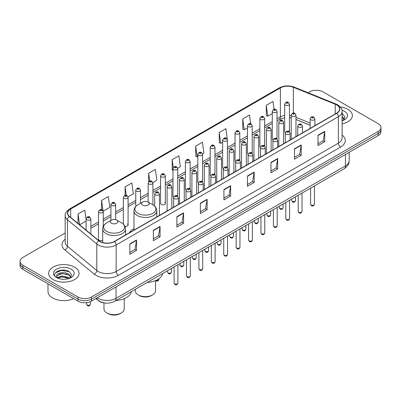 <?xml version="1.0" encoding="UTF-8"?>
<svg xmlns="http://www.w3.org/2000/svg" width="401" height="401" viewBox="0 0 401 401"><rect width="100%" height="100%" fill="white"/><g stroke="black" fill="none" stroke-linecap="round" stroke-linejoin="round"><path stroke-width="0.6" d="M133.979 228.565A16.792 9.694 0 0 0 129.348 232.811M276.339 138.034A2.376 1.373 0 0 1 277.031 138.946L277.036 111.323A2.376 1.373 180 0 1 275.567 112.591A2.376 1.373 180 0 1 272.976 112.295A2.376 1.373 180 0 1 272.284 111.323L272.284 139.007A2.376 1.373 0 0 0 272.951 139.959M264.625 146.114L264.625 118.49A2.376 1.373 180 0 1 263.156 119.759A2.376 1.373 180 0 1 260.565 119.463A2.376 1.373 180 0 1 259.868 118.49L259.868 146.175A2.376 1.373 0 0 0 260.54 147.127M251.512 152.37A2.376 1.373 0 0 1 252.209 153.277L252.209 125.658A2.376 1.373 180 0 1 250.745 126.927A2.376 1.373 180 0 1 248.154 126.626A2.376 1.373 180 0 1 247.457 125.658L247.457 153.337A2.376 1.373 0 0 0 248.129 154.295M239.101 159.533A2.376 1.373 0 0 1 239.798 160.445L239.798 132.821A2.376 1.373 180 0 1 238.329 134.089A2.376 1.373 180 0 1 235.743 133.794A2.376 1.373 180 0 1 235.046 132.821L235.046 160.505A2.376 1.373 0 0 0 235.713 161.458M226.69 166.701A2.376 1.373 0 0 1 227.382 167.608L227.387 139.989A2.376 1.373 180 0 1 225.918 141.257A2.376 1.373 180 0 1 223.332 140.962A2.376 1.373 180 0 1 222.635 139.989L222.635 167.668A2.376 1.373 0 0 0 223.302 168.626M214.976 174.776L214.976 147.157A2.376 1.373 180 0 1 213.507 148.42A2.376 1.373 180 0 1 210.916 148.124A2.376 1.373 180 0 1 210.224 147.157L210.224 174.836A2.376 1.373 0 0 0 210.891 175.788M202.565 181.944L202.565 154.32A2.376 1.373 180 0 1 201.096 155.588A2.376 1.373 180 0 1 198.505 155.292A2.376 1.373 180 0 1 197.808 154.32L197.808 182.004A2.376 1.373 0 0 0 198.48 182.956M189.452 188.199A2.376 1.373 0 0 1 190.149 189.107L190.149 161.488A2.376 1.373 180 0 1 188.686 162.756A2.376 1.373 180 0 1 186.094 162.455A2.376 1.373 180 0 1 185.397 161.488L185.397 189.167A2.376 1.373 0 0 0 186.069 190.124M177.041 195.362A2.376 1.373 0 0 1 177.738 196.274L177.738 168.651A2.376 1.373 180 0 1 176.27 169.919A2.376 1.373 180 0 1 173.683 169.623A2.376 1.373 180 0 1 172.986 168.651L172.986 196.335A2.376 1.373 0 0 0 173.653 197.287M165.327 203.502L165.327 175.818A2.376 1.373 180 0 1 163.859 177.087A2.376 1.373 180 0 1 161.272 176.791A2.376 1.373 180 0 1 160.575 175.818L160.575 203.502A2.376 1.373 0 0 0 161.272 204.47A2.376 1.373 0 0 0 163.859 204.766A2.376 1.373 0 0 0 165.327 203.502A2.376 1.373 0 0 0 164.631 202.53M103.268 226.4L103.268 211.648A2.376 1.373 180 0 1 101.799 212.916A2.376 1.373 180 0 1 99.212 212.62A2.376 1.373 180 0 1 98.516 211.648L98.516 239.332A2.376 1.373 0 0 0 99.212 240.299A2.376 1.373 0 0 0 102.701 240.219M288.75 130.871A2.376 1.373 0 0 1 289.442 131.779L289.447 104.16A2.376 1.373 180 0 1 287.978 105.428A2.376 1.373 180 0 1 285.392 105.127A2.376 1.373 180 0 1 284.695 104.16L284.695 131.839A2.376 1.373 0 0 0 285.362 132.796M310.143 125.237L295.968 119.508M264.62 146.109A2.376 1.373 0 0 0 263.928 145.202M214.971 174.776A2.376 1.373 0 0 0 214.279 173.864M202.56 181.939A2.376 1.373 0 0 0 201.868 181.031M124.896 226.284A2.376 1.373 0 0 0 128.089 224.996A2.376 1.373 0 0 0 127.393 224.029M105.628 303.076A9.504 5.489 180 0 1 98.506 300.75L95.869 298.575M65.102 270.209A12.672 7.318 0 0 0 57.684 271.091M65.173 232.996L22.832 257.437A9.504 5.489 0 0 0 20.05 261.322L20.05 265.457A9.504 5.489 0 0 0 22.832 269.342L77.949 301.161A9.504 5.489 0 0 0 91.393 301.161L378.168 135.593A9.504 5.489 0 0 0 380.95 131.708L380.95 129.643A9.504 5.489 0 0 1 378.168 133.523A9.504 5.489 0 0 0 380.95 129.643L380.95 127.573A9.504 5.489 0 0 0 378.168 123.693L323.051 91.869A9.504 5.489 0 0 0 309.607 91.869L308.093 92.746M20.05 261.322A9.504 5.489 0 0 0 22.832 265.201L77.949 297.021A9.504 5.489 0 0 0 91.393 297.021L91.393 299.091L378.168 133.523L91.393 299.091A9.504 5.489 0 0 1 77.949 299.091A9.504 5.489 0 0 0 91.393 299.091L91.393 301.161M22.832 265.201L22.832 267.272L77.949 299.091L22.832 267.272A9.504 5.489 0 0 1 20.05 263.387A9.504 5.489 0 0 0 22.832 267.272L22.832 269.342M347.923 109.333A15.208 8.782 0 0 0 340.324 106.952A15.208 8.782 0 0 1 347.923 109.333A15.208 8.782 0 0 1 352.374 115.543A15.208 8.782 0 0 0 347.923 109.333M74.586 267.141A15.208 8.782 0 0 0 58.015 265.236A15.208 8.782 0 0 0 48.626 273.347A15.208 8.782 0 0 0 53.077 279.557A15.208 8.782 0 0 0 69.654 281.462A15.208 8.782 0 0 0 79.042 273.347A15.208 8.782 0 0 0 74.586 267.141A15.208 8.782 0 0 0 58.015 265.236A15.208 8.782 0 0 0 48.626 273.347A15.208 8.782 0 0 0 53.077 279.557A15.208 8.782 0 0 0 69.654 281.462A15.208 8.782 0 0 0 79.042 273.347A15.208 8.782 0 0 0 74.586 267.141M336.604 104.872A10.14 5.855 180 0 1 339.577 109.012A10.14 5.855 180 0 1 336.604 113.147L114.355 241.462A10.14 5.855 180 0 1 98.882 240.68L69.538 216.49A10.14 5.855 180 0 1 67.704 213.131A10.14 5.855 180 0 1 70.676 208.991L280.364 87.929A10.14 5.855 180 0 1 293.347 87.273L335.251 104.215A10.14 5.855 180 0 1 336.604 104.872M336.785 104.766A10.391 6 0 0 0 335.396 104.095L293.492 87.152A10.391 6 0 0 0 280.184 87.829L70.496 208.891A10.391 6 0 0 0 69.333 216.575L98.671 240.765A10.391 6 0 0 0 114.536 241.567L336.785 113.252A10.391 6 0 0 0 336.785 104.766M129.814 243.898L129.814 254.244L136.535 250.364L136.535 240.014L129.814 243.898M129.814 252.409L134.992 249.417L136.51 240.359A2.536 1.464 -120 0 0 136.535 240.014M134.947 249.447L136.535 250.364M153.337 230.314L153.337 240.66L160.059 236.78L160.059 226.435L153.337 230.314M153.337 238.826L158.515 235.838L160.034 226.776A2.536 1.464 -120 0 0 160.059 226.435M158.47 235.863L160.059 236.78M176.861 216.73L176.861 227.081L183.583 223.202L183.583 212.851L176.861 216.73M176.861 225.247L182.039 222.254L183.558 213.197A2.536 1.464 -120 0 0 183.583 212.851M181.994 222.284L183.583 223.202M200.39 203.152L200.39 213.497L207.111 209.618L207.111 199.272L200.39 203.152M200.39 211.663L205.563 208.675L207.081 199.613A2.536 1.464 -120 0 0 207.111 199.272M205.518 208.7L207.111 209.618M318.008 135.242L318.008 145.588L324.73 141.708L324.73 131.363L318.008 135.242M318.008 143.753L323.186 140.766L324.705 131.703A2.536 1.464 -120 0 0 324.73 131.363M323.141 140.791L324.73 141.708M294.484 148.826L294.484 159.172L301.206 155.292L301.206 144.941L294.484 148.826M294.484 157.337L299.662 154.345L301.181 145.287A2.536 1.464 -120 0 0 301.206 144.941M299.617 154.375L301.206 155.292M270.961 162.405L270.961 172.756L277.682 168.871L277.682 158.525L270.961 162.405M270.961 170.916L276.139 167.929L277.657 158.871A2.536 1.464 -120 0 0 277.682 158.525M276.094 167.954L277.682 168.871M247.437 175.989L247.437 186.335L254.159 182.455L254.159 172.109L247.437 175.989M247.437 184.5L252.615 181.513L254.129 172.45A2.536 1.464 -120 0 0 254.159 172.109M252.57 181.538L254.159 182.455M223.913 189.568L223.913 199.919L230.635 196.039L230.635 185.688L223.913 189.568M223.913 198.079L229.091 195.092L230.605 186.034A2.536 1.464 -120 0 0 230.635 185.688M229.046 195.117L230.635 196.039M342.108 123.844A15.208 8.782 0 0 0 352.374 115.543A15.208 8.782 0 0 1 342.108 123.844M91.393 297.021L378.168 131.453A9.504 5.489 0 0 0 380.95 127.573M128.034 196.856L133.348 193.783L131.829 182.971L125.112 186.851L125.112 195.337M103.207 211.187L109.824 207.367L108.305 196.555L101.583 200.435L101.583 209.693M86.105 219.542L84.781 210.134L78.06 214.014L78.06 223.517M202.505 153.859L203.924 153.037L202.405 142.225L195.683 146.109L195.793 156.395M227.327 139.528L225.928 128.646L219.207 132.525L219.317 142.811M250.67 123.739L249.452 115.062L242.73 118.942L242.841 129.227M274.078 109.343L272.976 101.483L266.259 105.363L266.364 115.648M152.856 182.52L156.871 180.204L155.357 169.392L148.636 173.272L148.636 181.743M177.678 168.189L180.395 166.621L178.881 155.809L172.159 159.688L172.265 169.974M172.986 170.245L172.159 169.934M172.159 159.688L173.277 167.653M195.683 146.109L197.202 156.921L197.808 156.565M197.202 156.921L195.683 156.355M219.207 132.525L220.725 143.337L222.635 142.235M220.725 143.337L219.207 142.771M242.73 118.942L244.249 129.759L247.457 127.904M244.249 129.759L242.73 129.187M266.259 105.363L267.773 116.175L272.284 113.573M267.773 116.175L266.259 115.608M148.636 173.272L149.728 181.057M125.112 186.851L126.3 195.332M101.583 200.435L103.032 210.746M79.624 224.801L86.105 221.061M78.06 214.014L79.568 224.76M342.108 119.683L343.071 120.435M342.108 120.506L342.384 120.691M342.108 116.4L344.289 119.323M342.108 117.222L344.128 119.533M342.108 120.781A10.331 5.965 0 0 0 344.469 119.759A10.331 5.965 0 0 0 344.469 111.323A10.331 5.965 0 0 0 341.993 110.27M343.311 120.335L344.93 117.157L342.885 114.074M342.108 113.689L342.745 113.979M135.247 289.367L135.247 290.785A10.14 5.855 0 0 0 138.215 294.925L139.337 295.572A8.556 4.937 0 0 0 151.433 295.572L152.555 294.925A10.14 5.855 0 0 0 155.523 290.785L155.523 280.6M139.337 295.572L138.215 294.925A10.14 5.855 0 0 0 152.555 294.925M142.696 205.157A3.804 2.195 0 0 0 148.074 205.157A3.804 2.195 0 0 0 148.074 202.049L152.796 204.776A10.476 6.05 0 0 1 152.796 213.332A10.476 6.05 0 0 1 137.974 213.332A10.476 6.05 0 0 1 137.974 204.776C135.398 206.309 134.064 208.345 133.979 210.886A11.408 6.586 0 0 0 137.317 215.543A11.408 6.586 0 0 0 149.748 216.966A11.408 6.586 0 0 0 156.791 210.886C156.706 208.345 155.377 206.309 152.796 204.776L148.074 202.049A3.804 2.195 0 0 0 142.696 202.049A3.804 2.195 0 0 0 142.696 205.157M147.277 282.419A17.428 10.06 0 0 0 162.711 273.512M103.969 302.92L103.969 308.845A10.14 5.855 0 0 0 106.942 312.98L108.059 313.627A8.556 4.937 0 0 0 120.16 313.627L121.277 312.98A10.14 5.855 0 0 0 124.25 308.845L124.25 298.66M108.059 313.627L106.942 312.98A10.14 5.855 0 0 0 121.277 312.98M111.423 223.212A3.804 2.195 0 0 0 116.796 223.212A3.804 2.195 0 0 0 116.796 220.109L121.518 222.836A10.476 6.05 0 0 1 121.518 231.387A10.476 6.05 0 0 1 106.701 231.387A10.476 6.05 0 0 1 106.701 222.836C104.12 224.365 102.786 226.405 102.701 228.941A11.408 6.586 0 0 0 106.044 233.598A11.408 6.586 0 0 0 118.475 235.026A11.408 6.586 0 0 0 125.513 228.941C125.433 226.405 124.099 224.365 121.518 222.836L116.796 220.109A3.804 2.195 0 0 0 111.423 220.109A3.804 2.195 0 0 0 111.423 223.212M115.999 300.479A17.428 10.06 0 0 0 131.433 291.567M47.99 283.863L47.99 291.457A15.845 9.148 0 0 0 52.631 297.928A15.845 9.148 0 0 0 73.609 298.655M62.105 279.231L64.516 279.302M57.368 277.713L61.98 275.953L68.897 277.572L69.739 278.244M57.789 278.159L61.98 276.775L69.052 278.5M57.438 278.033L56.696 276.299A7.163 4.135 0 0 0 57.854 278.214M70.957 277.131L68.897 274.284C64.601 271.081 55.754 273.061 56.696 276.299L56.671 275.983M56.716 276.399L56.917 275.868L61.98 273.492L68.897 275.106L70.792 277.342M69.98 278.144L71.599 274.966L69.553 271.878C62.305 266.67 49.423 273.537 56.862 277.748L57.228 277.973M71.137 269.131A10.331 5.965 0 0 0 56.531 269.131A10.331 5.965 0 0 0 56.531 277.567A10.331 5.965 0 0 0 71.137 277.567A10.331 5.965 0 0 0 71.137 269.131M55.348 272.916L61.418 270.429L69.413 271.788M59.137 274.124L61.418 273.713L67.122 274.204M59.137 277.412L61.418 276.996L67.122 277.487M97.263 297.773A12.672 7.318 0 0 0 98.115 298.314A12.672 7.318 0 0 0 116.034 298.314L345.456 165.859A12.672 7.318 0 0 0 349.166 160.686C349.261 163.829 347.587 166.52 344.143 168.761L114.721 301.216A6.336 3.659 60 0 0 116.034 298.314L116.034 286.931M345.456 154.475L345.456 165.859A6.336 3.659 60 0 1 344.143 168.761M96.746 298.068A6.336 4.241 129.5 0 0 97.854 300.128L95.929 298.539M378.168 135.593L378.168 131.453M77.949 301.161L77.949 297.021M342.108 135.082A15.845 9.148 180 0 1 340.639 147.037L118.39 275.352A3.168 1.83 60 0 1 116.15 271.472L338.399 143.157A12.672 7.318 0 0 0 342.108 137.984L342.108 111.493A12.672 7.318 180 0 1 338.399 116.666A3.168 1.83 -120 0 0 336.785 113.252M118.39 275.352A15.845 9.148 180 0 1 95.984 275.352A15.845 9.148 180 0 1 94.21 274.134L64.867 249.938A15.845 9.148 180 0 1 65.173 239.207M98.225 271.472A12.672 7.318 0 0 0 116.15 271.472L116.15 244.981A12.672 7.318 180 0 1 96.806 244.003L67.463 219.813A12.672 7.318 180 0 1 65.173 215.613L65.173 242.109A12.672 7.318 0 0 0 67.463 246.304L96.806 270.495A12.672 7.318 0 0 0 98.225 271.472M342.108 111.493C342.534 109.513 341.076 107.308 337.742 104.867L336.078 104.059A3.168 1.484 112 0 0 335.396 104.095M336.078 104.059L294.174 87.122C288.926 85.263 283.943 85.533 279.226 87.929A3.168 1.83 60 0 1 280.184 87.829M70.496 208.891A3.168 1.83 -120 0 0 69.538 208.991C66.25 211.357 64.792 213.563 65.173 215.613M69.333 216.575A3.168 2.12 129.5 0 0 67.463 219.813L67.463 246.304A3.168 2.12 -50.5 0 1 64.867 249.938M294.174 87.122A3.168 1.484 112 0 0 293.492 87.152M98.671 240.765A3.168 2.12 129.5 0 0 96.806 244.003L96.806 270.495A3.168 2.12 -50.5 0 1 94.21 274.134M114.536 241.567A3.168 1.83 60 0 1 116.15 244.981L338.399 116.666L338.399 143.157A3.168 1.83 60 0 0 340.639 147.037M70.676 208.991L70.676 217.427M335.251 104.215L335.251 113.929M293.347 87.273L293.347 113.057M315.632 125.257L314.895 124.962M310.143 123.042L295.968 117.308M291.211 115.588A10.14 5.855 0 0 0 289.447 115.298M284.695 115.423A10.14 5.855 0 0 0 280.364 116.907L277.036 118.826M280.364 87.929L280.364 116.907A5.704 3.293 60 0 1 279.181 119.518L277.036 120.756M272.284 121.568L264.625 125.994M259.868 128.736L252.209 133.157M247.457 135.904L239.798 140.325M235.046 143.067L227.387 147.493M222.635 150.235L214.976 154.656M210.224 157.403L202.565 161.824M197.808 164.565L190.149 168.986M185.397 171.733L177.738 176.154M172.986 178.896L165.327 183.322M160.575 186.064L152.916 190.485M148.164 193.232L140.5 197.653M135.749 200.395L128.089 204.821M123.338 207.563L115.678 211.984M110.927 214.73L103.268 219.152M98.516 221.893L90.857 226.314M86.105 229.061L85.328 229.507M223.913 189.899L230.605 186.034M247.437 176.315L254.129 172.45M270.961 162.736L277.657 158.871M294.484 149.152L301.181 145.287M318.008 135.568L324.705 131.703M200.39 203.477L207.081 199.613M176.861 217.061L183.558 213.197M153.337 230.64L160.034 226.776M129.814 244.224L136.51 240.359M314.424 204.224C313.798 205.934 312.825 206.435 311.507 205.728L310.62 204.224A1.9 1.098 0 0 0 311.176 205.001A1.9 1.098 0 0 0 313.251 205.242A1.9 1.098 0 0 0 314.424 204.224L314.424 185.919M310.84 119.824A2.376 1.373 180 0 1 310.143 118.851C310.75 116.902 311.993 116.34 313.873 117.157L314.895 118.851A2.376 1.373 180 0 1 313.432 120.12A2.376 1.373 180 0 1 310.84 119.824M313.081 117.237A0.792 0.456 0 0 0 311.963 117.237A0.792 0.456 0 0 0 311.963 117.884A0.792 0.456 0 0 0 313.081 117.884A0.792 0.456 0 0 0 313.081 117.237M302.008 211.392C301.387 213.101 300.414 213.603 299.091 212.891L298.209 211.392A1.9 1.098 0 0 0 298.765 212.169A1.9 1.098 0 0 0 300.835 212.405A1.9 1.098 0 0 0 302.008 211.392L302.008 193.087M298.429 126.992A2.376 1.373 180 0 1 297.732 126.019C298.339 124.069 299.582 123.503 301.462 124.325L302.484 126.019A2.376 1.373 180 0 1 301.021 127.287A2.376 1.373 180 0 1 298.429 126.992M300.67 124.4A0.792 0.456 0 0 0 299.547 124.4A0.792 0.456 0 0 0 299.547 125.047A0.792 0.456 0 0 0 300.67 125.047A0.792 0.456 0 0 0 300.67 124.4M289.597 218.555C288.971 220.269 287.998 220.766 286.68 220.059L285.798 218.555A1.9 1.098 0 0 0 286.354 219.332A1.9 1.098 0 0 0 288.424 219.573A1.9 1.098 0 0 0 289.597 218.555L289.597 200.249M286.018 134.155A2.376 1.373 180 0 1 285.322 133.187C285.928 131.237 287.171 130.671 289.051 131.488L290.073 133.187A2.376 1.373 180 0 1 288.605 134.45A2.376 1.373 180 0 1 286.018 134.155M288.259 131.568A0.792 0.456 0 0 0 287.136 131.568A0.792 0.456 0 0 0 287.136 132.215A0.792 0.456 0 0 0 288.259 132.215A0.792 0.456 0 0 0 288.259 131.568M277.186 225.723C276.56 227.432 275.587 227.933 274.269 227.227L273.387 225.723A1.9 1.098 0 0 0 273.943 226.5A1.9 1.098 0 0 0 276.013 226.735A1.9 1.098 0 0 0 277.186 225.723L277.186 207.417M273.607 141.322A2.376 1.373 180 0 1 272.911 140.35C273.517 138.4 274.76 137.839 276.64 138.656L277.662 140.35A2.376 1.373 180 0 1 276.194 141.618A2.376 1.373 180 0 1 273.607 141.322M275.848 138.736A0.792 0.456 0 0 0 274.725 138.736A0.792 0.456 0 0 0 274.725 139.383A0.792 0.456 0 0 0 275.848 139.383A0.792 0.456 0 0 0 275.848 138.736M264.775 232.891C264.149 234.6 263.176 235.101 261.858 234.39L260.971 232.891A1.9 1.098 0 0 0 261.527 233.668A1.9 1.098 0 0 0 263.602 233.903A1.9 1.098 0 0 0 264.775 232.891L264.775 214.585M261.191 148.485A2.376 1.373 180 0 1 260.5 147.518C261.106 145.568 262.349 145.002 264.224 145.824L265.251 147.518A2.376 1.373 180 0 1 263.783 148.786A2.376 1.373 180 0 1 261.191 148.485M263.432 145.899A0.792 0.456 0 0 0 262.314 145.899A0.792 0.456 0 0 0 262.314 146.545A0.792 0.456 0 0 0 263.432 146.545A0.792 0.456 0 0 0 263.432 145.899M252.364 240.054C251.738 241.763 250.765 242.264 249.447 241.557L248.56 240.054A1.9 1.098 0 0 0 249.116 240.831A1.9 1.098 0 0 0 251.191 241.071A1.9 1.098 0 0 0 252.364 240.054L252.364 221.748M248.78 155.653A2.376 1.373 180 0 1 248.084 154.681C248.69 152.736 249.933 152.169 251.813 152.987L252.836 154.681A2.376 1.373 180 0 1 251.372 155.949A2.376 1.373 180 0 1 248.78 155.653M251.021 153.067A0.792 0.456 0 0 0 249.903 153.067A0.792 0.456 0 0 0 249.903 153.713A0.792 0.456 0 0 0 251.021 153.713A0.792 0.456 0 0 0 251.021 153.067M239.948 247.222C239.327 248.931 238.354 249.432 237.031 248.72L236.149 247.222A1.9 1.098 0 0 0 236.705 247.998A1.9 1.098 0 0 0 238.775 248.234A1.9 1.098 0 0 0 239.948 247.222L239.948 228.916M236.369 162.821A2.376 1.373 180 0 1 235.673 161.849C236.279 159.899 237.522 159.332 239.402 160.154L240.425 161.849A2.376 1.373 180 0 1 238.961 163.117A2.376 1.373 180 0 1 236.369 162.821M238.61 160.235A0.792 0.456 0 0 0 237.487 160.235A0.792 0.456 0 0 0 237.487 160.881A0.792 0.456 0 0 0 238.61 160.881A0.792 0.456 0 0 0 238.61 160.235M227.537 254.389C226.911 256.099 225.938 256.6 224.62 255.888L223.738 254.389A1.9 1.098 0 0 0 224.294 255.161A1.9 1.098 0 0 0 226.364 255.402A1.9 1.098 0 0 0 227.537 254.389L227.537 236.084M223.958 169.984A2.376 1.373 180 0 1 223.262 169.016C223.868 167.067 225.111 166.5 226.991 167.317L228.014 169.016A2.376 1.373 180 0 1 226.545 170.285A2.376 1.373 180 0 1 223.958 169.984M226.199 167.397A0.792 0.456 0 0 0 225.076 167.397A0.792 0.456 0 0 0 225.076 168.044A0.792 0.456 0 0 0 226.199 168.044A0.792 0.456 0 0 0 226.199 167.397M215.126 261.552C214.5 263.262 213.527 263.763 212.209 263.056L211.327 261.552A1.9 1.098 0 0 0 211.883 262.329A1.9 1.098 0 0 0 213.954 262.565A1.9 1.098 0 0 0 215.126 261.552L215.126 243.247M211.548 177.152A2.376 1.373 180 0 1 210.851 176.179C211.457 174.229 212.7 173.668 214.58 174.485L215.603 176.179A2.376 1.373 180 0 1 214.134 177.448A2.376 1.373 180 0 1 211.548 177.152M213.788 174.565A0.792 0.456 0 0 0 212.665 174.565A0.792 0.456 0 0 0 212.665 175.212A0.792 0.456 0 0 0 213.788 175.212A0.792 0.456 0 0 0 213.788 174.565M202.716 268.72C202.089 270.429 201.117 270.931 199.798 270.219L198.911 268.72A1.9 1.098 0 0 0 199.467 269.497A1.9 1.098 0 0 0 201.543 269.733A1.9 1.098 0 0 0 202.716 268.72L202.716 250.414M199.132 184.315A2.376 1.373 180 0 1 198.435 183.347C199.046 181.397 200.289 180.831 202.164 181.653L203.192 183.347A2.376 1.373 180 0 1 201.723 184.615A2.376 1.373 180 0 1 199.132 184.315M201.372 181.728A0.792 0.456 0 0 0 200.254 181.728A0.792 0.456 0 0 0 200.254 182.375A0.792 0.456 0 0 0 201.372 182.375A0.792 0.456 0 0 0 201.372 181.728M190.305 275.883C189.678 277.597 188.706 278.093 187.387 277.387L186.5 275.883A1.9 1.098 0 0 0 187.056 276.66A1.9 1.098 0 0 0 189.132 276.901A1.9 1.098 0 0 0 190.305 275.883L190.305 257.577M186.721 191.483A2.376 1.373 180 0 1 186.024 190.515C186.63 188.565 187.874 187.999 189.753 188.816L190.776 190.515A2.376 1.373 180 0 1 189.312 191.778A2.376 1.373 180 0 1 186.721 191.483M188.961 188.896A0.792 0.456 0 0 0 187.843 188.896A0.792 0.456 0 0 0 187.843 189.543A0.792 0.456 0 0 0 188.961 189.543A0.792 0.456 0 0 0 188.961 188.896M177.889 283.051C177.267 284.76 176.295 285.261 174.971 284.555L174.089 283.051A1.9 1.098 0 0 0 174.646 283.828A1.9 1.098 0 0 0 176.716 284.063A1.9 1.098 0 0 0 177.889 283.051L177.889 264.745M174.31 198.65A2.376 1.373 180 0 1 173.613 197.678C174.219 195.728 175.463 195.167 177.342 195.984L178.365 197.678A2.376 1.373 180 0 1 176.901 198.946A2.376 1.373 180 0 1 174.31 198.65M176.55 196.064A0.792 0.456 0 0 0 175.427 196.064A0.792 0.456 0 0 0 175.427 196.711A0.792 0.456 0 0 0 176.55 196.711A0.792 0.456 0 0 0 176.55 196.064M292.244 201.237A1.9 1.098 0 0 0 294.319 201.477A1.9 1.098 0 0 0 295.492 200.46C294.865 202.169 293.893 202.67 292.575 201.964L291.687 200.46A1.9 1.098 0 0 0 292.244 201.237M295.968 136.611L295.968 115.087A2.376 1.373 180 0 1 294.499 116.355A2.376 1.373 180 0 1 291.908 116.059A2.376 1.373 180 0 1 291.211 115.087L291.211 139.358M293.031 114.12A0.792 0.456 0 0 0 294.149 114.12A0.792 0.456 0 0 0 294.149 113.473A0.792 0.456 0 0 0 293.031 113.473A0.792 0.456 0 0 0 293.031 114.12M279.833 208.405A1.9 1.098 0 0 0 281.903 208.64A1.9 1.098 0 0 0 283.081 207.628C282.454 209.337 281.482 209.838 280.164 209.127L279.276 207.628A1.9 1.098 0 0 0 279.833 208.405M283.552 143.779L283.552 122.255A2.376 1.373 180 0 1 282.088 123.523A2.376 1.373 180 0 1 279.497 123.227A2.376 1.373 180 0 1 278.8 122.255L278.8 146.52M280.62 121.282A0.792 0.456 0 0 0 281.738 121.282A0.792 0.456 0 0 0 281.738 120.636A0.792 0.456 0 0 0 280.62 120.636A0.792 0.456 0 0 0 280.62 121.282M267.422 215.568A1.9 1.098 0 0 0 269.492 215.808A1.9 1.098 0 0 0 270.665 214.796C270.038 216.505 269.071 217.001 267.748 216.294L266.865 214.796A1.9 1.098 0 0 0 267.422 215.568M271.141 150.941L271.141 129.423A2.376 1.373 180 0 1 269.678 130.691A2.376 1.373 180 0 1 267.086 130.39A2.376 1.373 180 0 1 266.389 129.423L266.389 153.688M268.204 128.45A0.792 0.456 0 0 0 269.327 128.45A0.792 0.456 0 0 0 269.327 127.804A0.792 0.456 0 0 0 268.204 127.804A0.792 0.456 0 0 0 268.204 128.45M255.011 222.735A1.9 1.098 0 0 0 257.081 222.971A1.9 1.098 0 0 0 258.254 221.959C257.627 223.668 256.655 224.169 255.337 223.462L254.455 221.959A1.9 1.098 0 0 0 255.011 222.735M258.73 158.109L258.73 136.586A2.376 1.373 180 0 1 257.262 137.854A2.376 1.373 180 0 1 254.675 137.558A2.376 1.373 180 0 1 253.978 136.586L253.978 160.856M255.793 135.618A0.792 0.456 0 0 0 256.916 135.618A0.792 0.456 0 0 0 256.916 134.972A0.792 0.456 0 0 0 255.793 134.972A0.792 0.456 0 0 0 255.793 135.618M242.6 229.903A1.9 1.098 0 0 0 244.67 230.139A1.9 1.098 0 0 0 245.843 229.126C245.217 230.836 244.244 231.337 242.926 230.625L242.039 229.126A1.9 1.098 0 0 0 242.6 229.903M246.319 165.277L246.319 143.753A2.376 1.373 180 0 1 244.851 145.022A2.376 1.373 180 0 1 242.259 144.721A2.376 1.373 180 0 1 241.567 143.753L241.567 168.019M243.382 142.781A0.792 0.456 0 0 0 244.5 142.781A0.792 0.456 0 0 0 244.5 142.134A0.792 0.456 0 0 0 243.382 142.134A0.792 0.456 0 0 0 243.382 142.781M230.184 237.066A1.9 1.098 0 0 0 232.259 237.307A1.9 1.098 0 0 0 233.432 236.289C232.806 237.999 231.833 238.5 230.515 237.793L229.628 236.289A1.9 1.098 0 0 0 230.184 237.066M233.908 172.44L233.908 150.921A2.376 1.373 180 0 1 232.44 152.185A2.376 1.373 180 0 1 229.848 151.889A2.376 1.373 180 0 1 229.151 150.921L229.151 175.187M230.971 149.949A0.792 0.456 0 0 0 232.089 149.949A0.792 0.456 0 0 0 232.089 149.302A0.792 0.456 0 0 0 230.971 149.302A0.792 0.456 0 0 0 230.971 149.949M217.773 244.234A1.9 1.098 0 0 0 219.843 244.47A1.9 1.098 0 0 0 221.021 243.457C220.395 245.166 219.422 245.668 218.104 244.961L217.217 243.457A1.9 1.098 0 0 0 217.773 244.234M221.492 179.608L221.492 158.084A2.376 1.373 180 0 1 220.029 159.352A2.376 1.373 180 0 1 217.437 159.057A2.376 1.373 180 0 1 216.74 158.084L216.74 182.35M218.56 157.117A0.792 0.456 0 0 0 219.678 157.117A0.792 0.456 0 0 0 219.678 156.47A0.792 0.456 0 0 0 218.56 156.47A0.792 0.456 0 0 0 218.56 157.117M205.362 251.397A1.9 1.098 0 0 0 207.432 251.638A1.9 1.098 0 0 0 208.605 250.625C207.979 252.334 207.006 252.836 205.688 252.124L204.806 250.625A1.9 1.098 0 0 0 205.362 251.397M209.081 186.776L209.081 165.252A2.376 1.373 180 0 1 207.618 166.52A2.376 1.373 180 0 1 205.026 166.22A2.376 1.373 180 0 1 204.33 165.252L204.33 189.518M206.144 164.28A0.792 0.456 0 0 0 207.267 164.28A0.792 0.456 0 0 0 207.267 163.633A0.792 0.456 0 0 0 206.144 163.633A0.792 0.456 0 0 0 206.144 164.28M192.951 258.565A1.9 1.098 0 0 0 195.021 258.805A1.9 1.098 0 0 0 196.194 257.788C195.568 259.497 194.595 259.998 193.277 259.292L192.395 257.788A1.9 1.098 0 0 0 192.951 258.565M196.67 193.939L196.67 172.415A2.376 1.373 180 0 1 195.202 173.683A2.376 1.373 180 0 1 192.615 173.387A2.376 1.373 180 0 1 191.919 172.415L191.919 196.685M193.733 171.448A0.792 0.456 0 0 0 194.856 171.448A0.792 0.456 0 0 0 194.856 170.801A0.792 0.456 0 0 0 193.733 170.801A0.792 0.456 0 0 0 193.733 171.448M180.54 265.733A1.9 1.098 0 0 0 182.61 265.968A1.9 1.098 0 0 0 183.783 264.956C183.157 266.665 182.184 267.166 180.866 266.454L179.979 264.956A1.9 1.098 0 0 0 180.54 265.733M184.26 201.107L184.26 179.583A2.376 1.373 180 0 1 182.791 180.851A2.376 1.373 180 0 1 180.199 180.555A2.376 1.373 180 0 1 179.508 179.583L179.508 203.848M181.322 178.61A0.792 0.456 0 0 0 182.44 178.61A0.792 0.456 0 0 0 182.44 177.964A0.792 0.456 0 0 0 181.322 177.964A0.792 0.456 0 0 0 181.322 178.61M168.124 272.896A1.9 1.098 0 0 0 170.199 273.136A1.9 1.098 0 0 0 171.372 272.119C170.746 273.833 169.773 274.329 168.455 273.622L167.568 272.119A1.9 1.098 0 0 0 168.124 272.896M171.849 208.269L171.849 186.751A2.376 1.373 180 0 1 170.38 188.019A2.376 1.373 180 0 1 167.788 187.718A2.376 1.373 180 0 1 167.092 186.751L167.092 211.016M168.911 185.778A0.792 0.456 0 0 0 170.029 185.778A0.792 0.456 0 0 0 170.029 185.132A0.792 0.456 0 0 0 168.911 185.132A0.792 0.456 0 0 0 168.911 185.778M156.255 280.284A1.9 1.098 0 0 0 158.961 279.286C158.335 280.996 157.362 281.497 156.044 280.79L155.693 280.53M159.433 215.437L159.433 193.914A2.376 1.373 180 0 1 157.969 195.182A2.376 1.373 180 0 1 155.377 194.886A2.376 1.373 180 0 1 154.681 193.914L154.681 206.189M156.5 192.946A0.792 0.456 0 0 0 157.618 192.946A0.792 0.456 0 0 0 157.618 192.3A0.792 0.456 0 0 0 156.5 192.3A0.792 0.456 0 0 0 156.5 192.946M286.509 103.187A0.792 0.456 0 0 0 287.632 103.187A0.792 0.456 0 0 0 287.632 102.541A0.792 0.456 0 0 0 286.509 102.541A0.792 0.456 0 0 0 286.509 103.187M274.099 110.355A0.792 0.456 0 0 0 275.216 110.355A0.792 0.456 0 0 0 275.216 109.709A0.792 0.456 0 0 0 274.099 109.709A0.792 0.456 0 0 0 274.099 110.355M261.688 117.523A0.792 0.456 0 0 0 262.805 117.523A0.792 0.456 0 0 0 262.805 116.876A0.792 0.456 0 0 0 261.688 116.876A0.792 0.456 0 0 0 261.688 117.523M249.272 124.686A0.792 0.456 0 0 0 250.394 124.686A0.792 0.456 0 0 0 250.394 124.039A0.792 0.456 0 0 0 249.272 124.039A0.792 0.456 0 0 0 249.272 124.686M236.861 131.854A0.792 0.456 0 0 0 237.983 131.854A0.792 0.456 0 0 0 237.983 131.207A0.792 0.456 0 0 0 236.861 131.207A0.792 0.456 0 0 0 236.861 131.854M224.45 139.017A0.792 0.456 0 0 0 225.573 139.017A0.792 0.456 0 0 0 225.573 138.37A0.792 0.456 0 0 0 224.45 138.37A0.792 0.456 0 0 0 224.45 139.017M212.039 146.185A0.792 0.456 0 0 0 213.157 146.185A0.792 0.456 0 0 0 213.157 145.538A0.792 0.456 0 0 0 212.039 145.538A0.792 0.456 0 0 0 212.039 146.185M199.628 153.352A0.792 0.456 0 0 0 200.746 153.352A0.792 0.456 0 0 0 200.746 152.706A0.792 0.456 0 0 0 199.628 152.706A0.792 0.456 0 0 0 199.628 153.352M187.212 160.515A0.792 0.456 0 0 0 188.335 160.515A0.792 0.456 0 0 0 188.335 159.869A0.792 0.456 0 0 0 187.212 159.869A0.792 0.456 0 0 0 187.212 160.515M174.801 167.683A0.792 0.456 0 0 0 175.924 167.683A0.792 0.456 0 0 0 175.924 167.037A0.792 0.456 0 0 0 174.801 167.037A0.792 0.456 0 0 0 174.801 167.683M162.39 174.851A0.792 0.456 0 0 0 163.513 174.851A0.792 0.456 0 0 0 163.513 174.204A0.792 0.456 0 0 0 162.39 174.204A0.792 0.456 0 0 0 162.39 174.851M152.916 204.846L152.916 182.986A2.376 1.373 180 0 1 151.448 184.254A2.376 1.373 180 0 1 148.856 183.954A2.376 1.373 180 0 1 148.164 182.986L148.164 202.104M149.979 182.014A0.792 0.456 0 0 0 151.097 182.014A0.792 0.456 0 0 0 151.097 181.367A0.792 0.456 0 0 0 149.979 181.367A0.792 0.456 0 0 0 149.979 182.014M140.5 203.317L140.5 190.149A2.376 1.373 180 0 1 139.037 191.417A2.376 1.373 180 0 1 136.445 191.122A2.376 1.373 180 0 1 135.749 190.149L135.749 206.54M137.568 189.182A0.792 0.456 0 0 0 138.686 189.182A0.792 0.456 0 0 0 138.686 188.535A0.792 0.456 0 0 0 137.568 188.535A0.792 0.456 0 0 0 137.568 189.182M128.089 224.996L128.089 197.317A2.376 1.373 180 0 1 126.626 198.585A2.376 1.373 180 0 1 124.034 198.284A2.376 1.373 180 0 1 123.338 197.317L123.338 224.179M125.152 196.345A0.792 0.456 0 0 0 126.275 196.345A0.792 0.456 0 0 0 126.275 195.698A0.792 0.456 0 0 0 125.152 195.698A0.792 0.456 0 0 0 125.152 196.345M115.678 219.663L115.678 204.485A2.376 1.373 180 0 1 114.21 205.748A2.376 1.373 180 0 1 111.623 205.452A2.376 1.373 180 0 1 110.927 204.485L110.927 220.395M112.741 203.513A0.792 0.456 0 0 0 113.864 203.513A0.792 0.456 0 0 0 113.864 202.866A0.792 0.456 0 0 0 112.741 202.866A0.792 0.456 0 0 0 112.741 203.513M100.33 210.68A0.792 0.456 0 0 0 101.453 210.68A0.792 0.456 0 0 0 101.453 210.034A0.792 0.456 0 0 0 100.33 210.034A0.792 0.456 0 0 0 100.33 210.68M87.132 304.966A1.9 1.098 0 0 0 89.207 305.201A1.9 1.098 0 0 0 90.38 304.189C89.754 305.898 88.781 306.399 87.463 305.687L86.576 304.189A1.9 1.098 0 0 0 87.132 304.966M90.857 234.064L90.857 218.816A2.376 1.373 180 0 1 89.388 220.084A2.376 1.373 180 0 1 86.796 219.783A2.376 1.373 180 0 1 86.105 218.816L86.105 230.144M87.919 217.843A0.792 0.456 0 0 0 89.037 217.843A0.792 0.456 0 0 0 89.037 217.197A0.792 0.456 0 0 0 87.919 217.197A0.792 0.456 0 0 0 87.919 217.843M114.721 301.216C109.623 303.778 104.526 303.778 99.423 301.216L97.854 300.128M349.166 160.686L349.166 152.335M279.226 87.929L69.538 208.991M291.211 117.919L289.447 117.683M284.695 117.789L279.181 119.518M272.284 123.498L264.625 127.924M259.868 130.666L252.209 135.087M247.457 137.834L239.798 142.255M235.046 144.997L227.387 149.418M222.635 152.164L214.976 156.585M210.224 159.327L202.565 163.753M197.808 166.495L190.149 170.916M185.397 173.663L177.738 178.084M172.986 180.826L165.327 185.252M160.575 187.994L152.916 192.415M148.164 195.162L140.5 199.583M135.749 202.325L128.089 206.746M123.338 209.492L115.678 213.913M110.927 216.655L103.268 221.081M98.516 223.823L90.857 228.244M310.143 125.172L295.968 119.438M156.791 216.961L156.791 210.886M133.979 230.134L133.979 210.886M142.696 202.049L137.974 204.776M125.513 235.021L125.513 228.941M102.701 242.575L102.701 228.941M111.423 220.109L106.701 222.836M310.62 204.224L310.62 188.114M310.143 128.425L310.143 118.851M314.895 125.683L314.895 118.851M298.209 211.392L298.209 195.282M297.732 135.593L297.732 126.019M302.484 132.846L302.484 126.019M285.798 218.555L285.798 202.445M285.322 142.756L285.322 133.187M290.073 140.014L290.073 133.187M273.387 225.723L273.387 209.613M272.911 149.924L272.911 140.35M277.662 147.182L277.662 140.35M260.971 232.891L260.971 216.781M260.5 157.092L260.5 147.518M265.251 154.345L265.251 147.518M248.56 240.054L248.56 223.943M248.084 164.255L248.084 154.681M252.836 161.513L252.836 154.681M236.149 247.222L236.149 231.111M235.673 171.422L235.673 161.849M240.425 168.676L240.425 161.849M223.738 254.389L223.738 238.274M223.262 178.585L223.262 169.016M228.014 175.844L228.014 169.016M211.327 261.552L211.327 245.442M210.851 185.753L210.851 176.179M215.603 183.011L215.603 176.179M198.911 268.72L198.911 252.61M198.435 192.921L198.435 183.347M203.192 190.174L203.192 183.347M186.5 275.883L186.5 259.773M186.024 200.084L186.024 190.515M190.776 197.342L190.776 190.515M174.089 283.051L174.089 266.941M173.613 207.252L173.613 197.678M178.365 204.51L178.365 197.678M295.492 200.46L295.492 196.851M295.968 115.087L294.941 113.393C293.562 112.4 292.319 112.962 291.211 115.087M291.687 200.46L291.687 199.046M283.081 207.628L283.081 204.014M283.552 122.255L282.53 120.561C281.151 119.563 279.908 120.13 278.8 122.255M279.276 207.628L279.276 206.209M270.665 214.796L270.665 211.182M271.141 129.423L270.119 127.724C268.74 126.731 267.497 127.297 266.389 129.423M266.865 214.796L266.865 213.377M258.254 221.959L258.254 218.35M258.73 136.586L257.708 134.891C256.329 133.894 255.086 134.46 253.978 136.586M254.455 221.959L254.455 220.545M245.843 229.126L245.843 225.512M246.319 143.753L245.292 142.059C243.913 141.062 242.675 141.628 241.567 143.753M242.039 229.126L242.039 227.708M233.432 236.289L233.432 232.68M233.908 150.921L232.881 149.222C231.502 148.23 230.259 148.791 229.151 150.921M229.628 236.289L229.628 234.876M221.021 243.457L221.021 239.843M221.492 158.084L220.47 156.39C219.091 155.393 217.848 155.959 216.74 158.084M217.217 243.457L217.217 242.039M208.605 250.625L208.605 247.011M209.081 165.252L208.059 163.558C206.68 162.56 205.437 163.127 204.33 165.252M204.806 250.625L204.806 249.206M196.194 257.788L196.194 254.179M196.67 172.415L195.648 170.721C194.269 169.728 193.026 170.29 191.919 172.415M192.395 257.788L192.395 256.374M183.783 264.956L183.783 261.342M184.26 179.583L183.232 177.889C181.853 176.891 180.615 177.458 179.508 179.583M179.979 264.956L179.979 263.537M171.372 272.119L171.372 268.51M171.849 186.751L170.821 185.051C169.443 184.059 168.199 184.625 167.092 186.751M167.568 272.119L167.568 270.705M158.961 279.286L158.961 278.73M159.433 193.914L158.41 192.219C157.032 191.222 155.788 191.788 154.681 193.914M289.447 104.16L288.424 102.466C287.046 101.468 285.803 102.034 284.695 104.16M277.036 111.323L276.008 109.628C274.63 108.636 273.387 109.197 272.284 111.323M264.625 118.49L263.597 116.796C262.219 115.799 260.976 116.365 259.868 118.49M252.209 125.658L251.186 123.959C249.808 122.967 248.565 123.533 247.457 125.658M239.798 132.821L238.775 131.127C237.397 130.135 236.154 130.696 235.046 132.821M227.387 139.989L226.364 138.295C224.986 137.297 223.743 137.864 222.635 139.989M214.976 147.157L213.949 145.458C212.57 144.465 211.327 145.032 210.224 147.157M202.565 154.32L201.538 152.626C200.159 151.628 198.916 152.195 197.808 154.32M190.149 161.488L189.127 159.793C187.748 158.796 186.505 159.362 185.397 161.488M177.738 168.651L176.716 166.956C175.337 165.964 174.094 166.525 172.986 168.651M165.327 175.818L164.305 174.124C162.926 173.127 161.683 173.693 160.575 175.818M152.916 182.986L151.889 181.287C150.51 180.295 149.267 180.861 148.164 182.986M140.5 190.149L139.478 188.455C138.099 187.462 136.856 188.024 135.749 190.149M128.089 197.317L127.067 195.623C125.688 194.625 124.445 195.192 123.338 197.317M115.678 204.485L114.656 202.786C113.277 201.793 112.034 202.36 110.927 204.485M103.268 211.648L102.245 209.954C100.867 208.956 99.623 209.522 98.516 211.648M90.38 304.189L90.38 301.667M90.857 218.816L89.829 217.121C88.451 216.124 87.207 216.69 86.105 218.816M86.576 304.189L86.576 302.655"/></g></svg>
